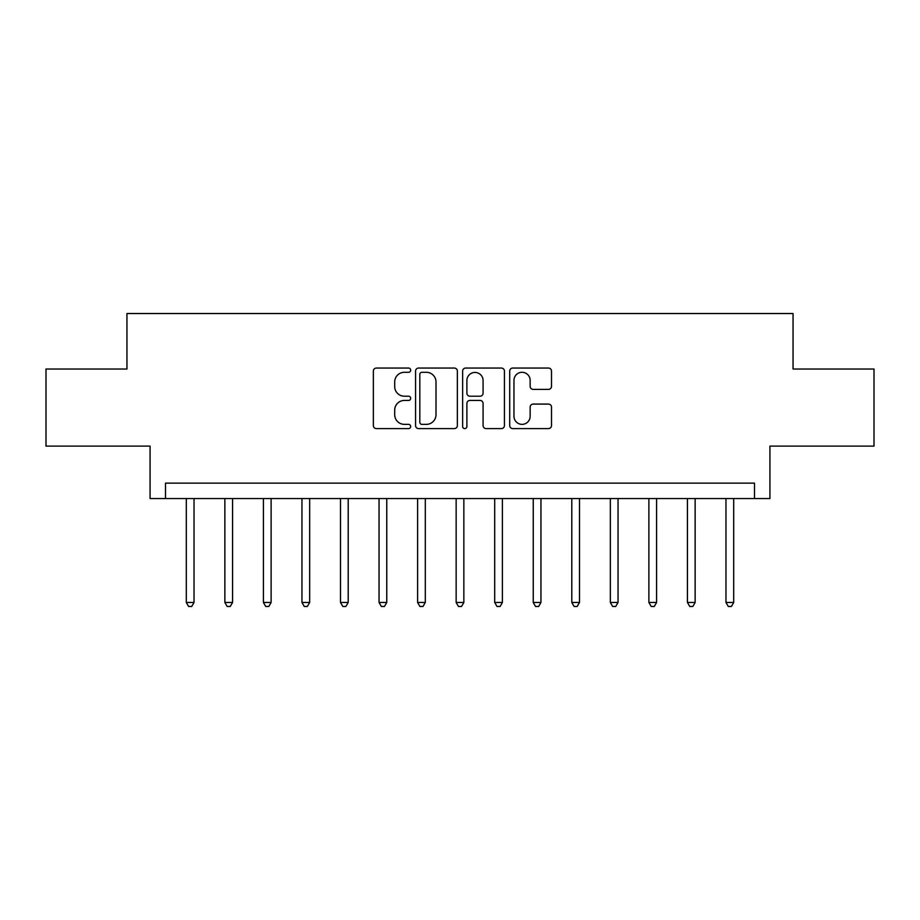 <?xml version="1.0" encoding="UTF-8"?>
<svg xmlns="http://www.w3.org/2000/svg" width="920" height="920" viewBox="0 0 920 920"><rect width="100%" height="100%" fill="white"/><g stroke="black" fill="none" stroke-linecap="round" stroke-linejoin="round"><path stroke-width="1.38" d="M410.665 370.173A2.116 2.116 0 0 0 408.537 368.058L376.383 368.058A3.024 3.024 0 0 0 373.359 371.082L373.359 425.569A3.024 3.024 0 0 0 376.383 428.593L408.537 428.593A2.116 2.116 0 0 0 410.665 426.478A2.116 2.116 0 0 0 408.537 424.361L404.374 424.361A9.683 9.683 0 0 1 394.691 414.667L394.691 410.124A9.683 9.683 0 0 1 404.374 400.441L408.537 400.441A2.116 2.116 0 0 0 410.665 398.325A2.116 2.116 0 0 0 408.537 396.209L404.374 396.209A9.683 9.683 0 0 1 394.691 386.515L394.691 381.984A9.683 9.683 0 0 1 404.374 372.289L408.537 372.289A2.116 2.116 0 0 0 410.665 370.173M548.458 389.39A3.024 3.024 0 0 0 551.494 386.365L551.494 371.082A3.024 3.024 0 0 0 548.458 368.058L512.739 368.058A3.024 3.024 0 0 0 509.714 371.082L509.714 425.569A3.024 3.024 0 0 0 512.739 428.593L548.458 428.593A3.024 3.024 0 0 0 551.494 425.569L551.494 407.1A3.024 3.024 0 0 0 548.458 404.075L533.174 404.075A3.024 3.024 0 0 0 530.15 407.1L530.15 416.254A8.096 8.096 0 0 1 522.054 424.361A8.096 8.096 0 0 1 513.958 416.254L513.958 380.385A8.096 8.096 0 0 1 522.054 372.289A8.096 8.096 0 0 1 530.15 380.385L530.15 386.365A3.024 3.024 0 0 0 533.174 389.39L548.458 389.39M754.504 498.548L769.925 498.548L769.925 446.119L874 446.119L874 369.023L793.051 369.023L793.051 313.524L126.948 313.524L126.948 369.023L46 369.023L46 446.119L150.075 446.119L150.075 498.548L754.504 498.548L754.504 483.126L165.496 483.126L165.496 498.548M457.355 371.082A3.024 3.024 0 0 0 454.319 368.058L418.611 368.058A3.024 3.024 0 0 0 415.575 371.082L415.575 425.569A3.024 3.024 0 0 0 418.611 428.593L454.319 428.593A3.024 3.024 0 0 0 457.355 425.569L457.355 371.082M465.681 368.058L501.388 368.058A3.024 3.024 0 0 1 504.424 371.082L504.424 425.569A3.024 3.024 0 0 1 501.388 428.593L486.105 428.593A3.024 3.024 0 0 1 483.08 425.569L483.08 403.466A3.024 3.024 0 0 0 480.056 400.441L469.913 400.441A3.024 3.024 0 0 0 466.888 403.466L466.888 426.478A2.116 2.116 0 0 1 464.772 428.593A2.116 2.116 0 0 1 462.645 426.478L462.645 371.082A3.024 3.024 0 0 1 465.681 368.058M421.935 372.289A2.116 2.116 0 0 0 419.819 374.405L419.819 422.234A2.116 2.116 0 0 0 421.935 424.361L426.328 424.361A9.683 9.683 0 0 0 436.011 414.667L436.011 381.984A9.683 9.683 0 0 0 426.328 372.289L421.935 372.289M483.08 380.535A8.096 8.096 0 0 0 474.984 372.439A8.096 8.096 0 0 0 466.888 380.535L466.888 393.173A3.024 3.024 0 0 0 469.913 396.209L480.056 396.209A3.024 3.024 0 0 0 483.08 393.173L483.08 380.535M186.311 498.548L186.311 602.473L194.028 602.473L194.028 498.548M194.028 602.473L191.705 606.476L188.623 606.476L186.311 602.473M224.859 498.548L224.859 602.473L232.564 602.473L232.564 498.548M232.564 602.473L230.253 606.476L227.171 606.476L224.859 602.473M263.407 498.548L263.407 602.473L271.112 602.473L271.112 498.548M271.112 602.473L268.801 606.476L265.719 606.476L263.407 602.473M301.955 498.548L301.955 602.473L309.66 602.473L309.66 498.548M309.66 602.473L307.349 606.476L304.267 606.476L301.955 602.473M340.503 498.548L340.503 602.473L348.209 602.473L348.209 498.548M348.209 602.473L345.897 606.476L342.815 606.476L340.503 602.473M379.051 498.548L379.051 602.473L386.756 602.473L386.756 498.548M386.756 602.473L384.445 606.476L381.363 606.476L379.051 602.473M417.599 498.548L417.599 602.473L425.304 602.473L425.304 498.548M425.304 602.473L422.993 606.476L419.911 606.476L417.599 602.473M456.147 498.548L456.147 602.473L463.852 602.473L463.852 498.548M463.852 602.473L461.541 606.476L458.459 606.476L456.147 602.473M494.695 498.548L494.695 602.473L502.4 602.473L502.4 498.548M502.4 602.473L500.089 606.476L497.007 606.476L494.695 602.473M533.243 498.548L533.243 602.473L540.948 602.473L540.948 498.548M540.948 602.473L538.637 606.476L535.555 606.476L533.243 602.473M571.791 498.548L571.791 602.473L579.496 602.473L579.496 498.548M579.496 602.473L577.185 606.476L574.103 606.476L571.791 602.473M610.339 498.548L610.339 602.473L618.044 602.473L618.044 498.548M618.044 602.473L615.733 606.476L612.651 606.476L610.339 602.473M648.887 498.548L648.887 602.473L656.592 602.473L656.592 498.548M656.592 602.473L654.281 606.476L651.199 606.476L648.887 602.473M687.435 498.548L687.435 602.473L695.14 602.473L695.14 498.548M695.14 602.473L692.829 606.476L689.747 606.476L687.435 602.473M725.972 498.548L725.972 602.473L733.688 602.473L733.688 498.548M733.688 602.473L731.377 606.476L728.295 606.476L725.972 602.473"/></g></svg>
